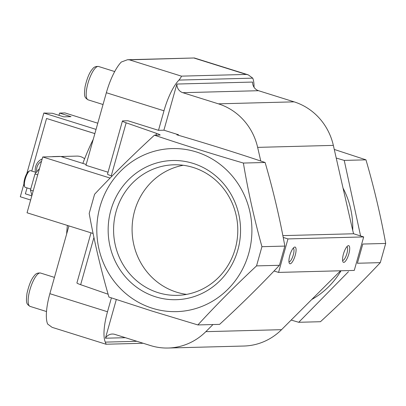<?xml version="1.0" encoding="UTF-8"?>
<svg xmlns="http://www.w3.org/2000/svg" width="406" height="406" viewBox="0 0 406 406"><rect width="100%" height="100%" fill="white"/><g stroke="black" fill="none" stroke-linecap="round" stroke-linejoin="round"><path stroke-width="0.61" d="M60.87 156.518L76.795 156.102A12.962 12.322 88.5 0 1 84.621 158.787M36.809 171.763A9.612 9.14 88.5 0 1 41.503 161.37M35.459 172.22A11.794 11.216 88.5 0 1 42.183 158.939M52.009 156.716A13.109 12.464 88.5 0 1 53.628 156.564A13.109 12.464 88.5 0 1 55.246 156.635M53.628 156.564L58.855 156.427A13.109 12.464 88.5 0 1 60.479 156.498M61.027 156.569A13.109 12.464 88.5 0 1 64.356 157.614M31.775 171.063L46.553 118.476L94.867 133.589M46.553 118.476L94.857 133.615M31.81 195.854L25.37 193.835L27.04 187.897M186.633 294.386A65.31 62.103 88.5 0 1 176.595 292.168A65.31 62.103 88.5 0 1 132.178 225.822A65.31 62.103 88.5 0 1 183.243 165.272M36.23 172.459L30.546 170.677A8.739 2.573 107.4 0 0 29.663 170.845L28.669 171.428A7.846 2.309 107.4 0 0 24.913 178.072A7.846 2.309 107.4 0 0 24.208 185.669L24.69 186.714A8.739 2.573 107.4 0 0 25.319 187.354L30.734 189.054M158.096 292.655A65.31 62.103 88.5 0 1 114.106 221.448A65.31 62.103 88.5 0 1 173.976 164.785A65.31 62.103 88.5 0 1 237.769 228.441A65.31 62.103 88.5 0 1 177.402 295.355A65.31 62.103 88.5 0 1 158.096 292.655M29.663 170.845A8.739 2.573 107.4 0 0 25.476 178.249A8.739 2.573 107.4 0 0 24.69 186.714M342.583 260.403A7.161 2.106 107.4 0 0 342.76 260.424A7.161 2.106 107.4 0 0 346.79 253.902A7.161 2.106 107.4 0 0 346.866 246.741M288.955 261.814A7.161 2.106 107.4 0 0 289.133 261.829A7.161 2.106 107.4 0 0 293.162 255.308A7.161 2.106 107.4 0 0 293.233 248.147M155.605 296.816A69.614 66.198 88.5 0 1 128.748 179.523A69.614 66.198 88.5 0 1 238.713 213.982A69.614 66.198 88.5 0 1 155.605 296.816M343.775 262.388A8.739 2.573 107.4 0 0 349.069 253.055A8.739 2.573 107.4 0 0 347.861 245.843A8.739 2.573 107.4 0 0 343.674 253.242A8.739 2.573 107.4 0 0 342.887 261.708A8.739 2.573 107.4 0 0 343.775 262.388M290.148 263.793A8.739 2.573 107.4 0 0 295.441 254.46A8.739 2.573 107.4 0 0 294.233 247.249A8.739 2.573 107.4 0 0 290.046 254.653A8.739 2.573 107.4 0 0 289.26 263.118A8.739 2.573 107.4 0 0 290.148 263.793M152.387 308.255A81.555 77.546 88.5 0 1 120.927 170.845A81.555 77.546 88.5 0 1 249.751 211.216A81.555 77.546 88.5 0 1 152.387 308.255M261.936 246.691L284.845 246.092L279.445 265.296C260.946 285.022 241.002 304.708 219.605 324.364L197.879 324.937C215.835 305.373 235.384 285.692 256.536 265.894L261.936 246.691C254.202 218.748 248.02 190.866 243.382 163.055L265.108 162.486C273.182 190.206 279.764 218.073 284.845 246.092M256.536 265.894L279.445 265.296M31.937 195.398L30.44 190.099L34.967 173.986L39.489 168.531M258.541 90.705L182.827 92.69A8.739 8.308 88.5 0 1 176.879 84.047L252.588 82.063A8.739 8.308 88.5 0 0 258.541 90.705L294.101 101.85A59.91 56.972 88.5 0 1 333.351 145.384L343.045 188.125A81.555 77.546 88.5 0 1 352.723 230.375L353.585 233.765L363.68 236.926L354.265 270.421L278.557 272.411L274.055 271M363.68 236.926L287.971 238.916L278.557 272.411M283.221 237.429L287.971 238.916M353.585 233.765L282.87 235.622M212.988 324.536L205.837 331.661A59.91 56.972 88.5 0 1 168.16 348.023A59.91 56.972 88.5 0 1 150.453 345.542L114.888 334.397A8.739 8.308 88.5 0 0 112.305 334.036A8.739 8.308 88.5 0 0 105.433 338.213L116.309 299.526M341.03 270.766A81.555 77.546 88.5 0 1 311.742 299.496L281.551 329.677A59.91 56.972 88.5 0 1 243.874 346.034L168.16 348.023M178.376 135.264L178.518 134.767L176.849 134.812C208.41 144.059 237.83 153.285 265.108 162.486M243.382 163.055C211.577 153.747 181.929 144.455 154.432 135.183C133.041 154.838 113.091 174.524 94.593 194.251L89.193 213.454C94.273 241.468 100.855 269.34 108.93 297.06L151.93 311.037L197.879 324.937M30.44 190.099L33.185 190.962M34.967 173.986L37.712 174.844M154.432 135.183L160.187 135.031A8.739 0.837 15.7 0 0 156.472 133.341L155.965 135.142M340.553 270.782L311.742 299.496M343.045 188.125L352.723 230.375M380.3 262.646L357.392 263.25L362.791 244.042L385.7 243.443L380.3 262.646C361.802 282.373 341.857 302.064 320.461 321.714L298.735 322.288L348.465 271.69M182.827 92.69L218.392 103.834A59.91 56.972 88.5 0 1 257.643 147.373L260.769 161.03M125.393 337.69L105.433 338.213M156.472 133.341L126.159 122.815A8.739 0.837 15.7 0 1 122.424 121.029A8.739 0.837 15.7 0 1 122.866 120.892L127.951 120.76L158.497 130.331L163.907 130.189L176.879 84.047M163.907 130.189L178.518 134.767M91 232.821L76.922 282.906A8.739 0.837 15.7 0 0 80.657 284.692L108.123 294.233M136.893 341.294L105.296 342.121L106.098 344.08M158.497 130.331L163.988 110.797A34.952 10.287 -72.6 0 1 178.95 80.089C180.624 77.957 181.446 76.643 181.411 76.14L129.392 59.834L127.474 59.738L121.313 62.027A34.952 10.287 -72.6 0 0 106.352 92.73L85.955 165.298L108.032 172.22M254.034 87.244A34.952 10.287 -72.6 0 0 252.725 78.15L248.279 74.866L246.305 74.435L181.411 76.14M110.097 178.067L42.742 156.96L27.05 212.785L93.081 233.475M42.742 156.96L60.768 156.488L86.189 164.455M126.159 122.815L111.254 175.844A8.739 0.837 -164.3 0 1 107.519 174.057L122.424 121.029M111.254 175.844L112.015 176.108M334.28 149.444L365.963 159.837C374.043 187.557 380.62 215.429 385.7 243.443M365.963 159.837L344.237 160.406L336.254 158.051M360.599 235.962L344.237 160.406M291.193 320.065L298.735 322.288M111.401 297.892L107.504 311.752L49.867 293.685L68.918 225.903M105.296 342.121A34.952 10.287 -72.6 0 1 107.504 311.752M143.161 343.258L106.002 344.232L52.105 327.343L47.654 324.059A34.952 10.287 -72.6 0 1 49.867 293.685M127.474 59.733L194.383 57.977L129.392 59.834M93.258 139.309A87.376 25.72 107.4 0 0 82.844 163.405M67.391 225.421A87.376 25.72 107.4 0 0 66.635 234.023M97.785 123.211L64.99 112.934L59.586 113.076L71.004 116.659L63.798 116.847L52.374 113.269L43.838 113.041L26.796 173.656M59.586 113.076L58.951 115.329M23.903 183.959L20.3 196.773L30.638 200.011M43.838 113.041L96.044 129.402M281.551 329.677L205.837 331.661M333.351 145.384L257.643 147.373M294.101 101.85L218.392 103.834M93.923 237.505L80.657 284.692M246.305 74.435L194.286 58.134M252.725 78.15L178.95 80.089M30.08 306.388C26.451 303.998 25.842 303.257 26.999 293.305C29.014 284.642 31.526 278.689 34.535 275.446C35.814 273.558 37.809 272.756 40.534 273.035A17.473 5.146 107.4 0 0 30.399 288.174A17.473 5.146 107.4 0 0 30.08 306.388L46.507 311.539M88.138 99.851C84.504 97.46 83.895 96.719 85.057 86.767C87.067 78.104 89.584 72.151 92.593 68.908C93.867 67.02 95.867 66.219 98.587 66.498A17.473 5.146 107.4 0 0 88.452 81.636A17.473 5.146 107.4 0 0 88.138 99.851L103.038 104.52M163.988 110.797L106.352 92.73M248.279 74.866L194.388 57.982M40.534 273.035L54.445 277.394M98.587 66.498L114.705 71.552"/></g></svg>
